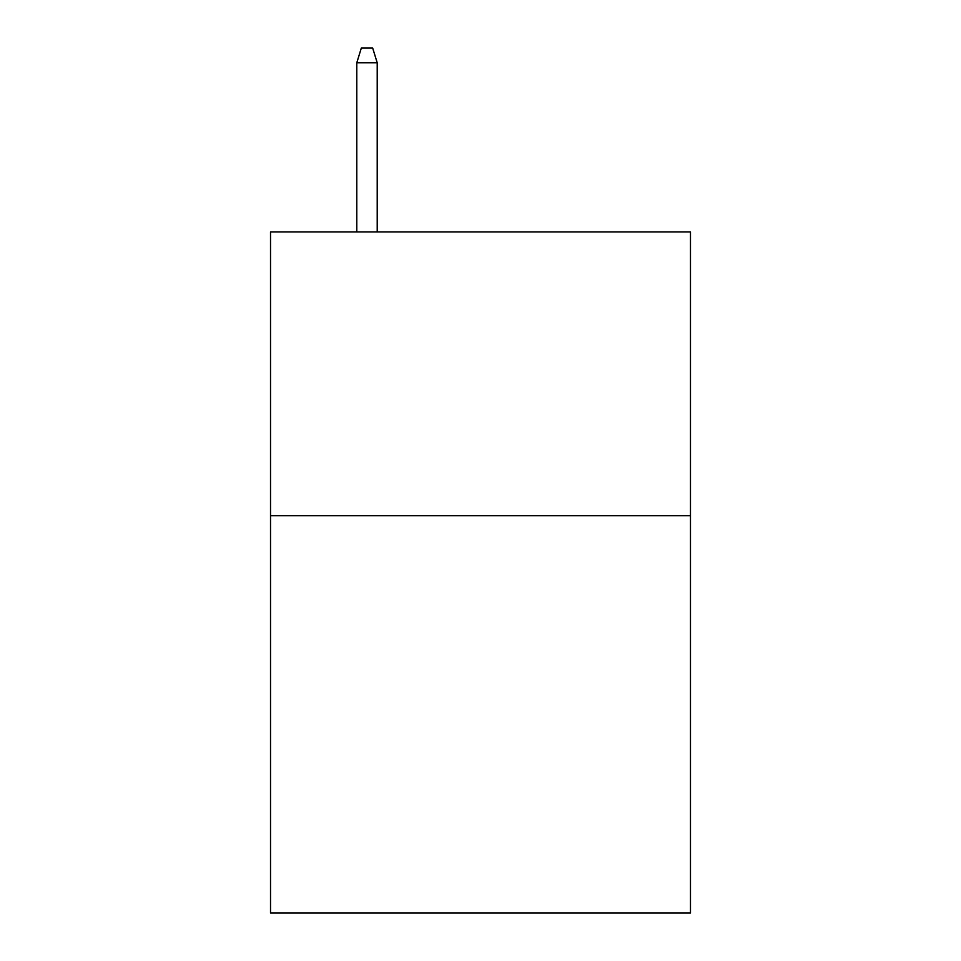 <?xml version="1.0" encoding="UTF-8"?>
<svg xmlns="http://www.w3.org/2000/svg" width="961" height="961" viewBox="0 0 961 961"><rect width="100%" height="100%" fill="white"/><g stroke="black" fill="none" stroke-linecap="round" stroke-linejoin="round"><path stroke-width="1.44" d="M690.478 515.685L690.478 912.95L270.521 912.95L270.521 231.925L690.478 231.925L690.478 515.685L270.521 515.685M377.217 231.925L377.217 62.801L356.783 62.801L356.783 231.925M356.783 62.801L361.324 48.05L372.676 48.05L377.217 62.801"/></g></svg>

